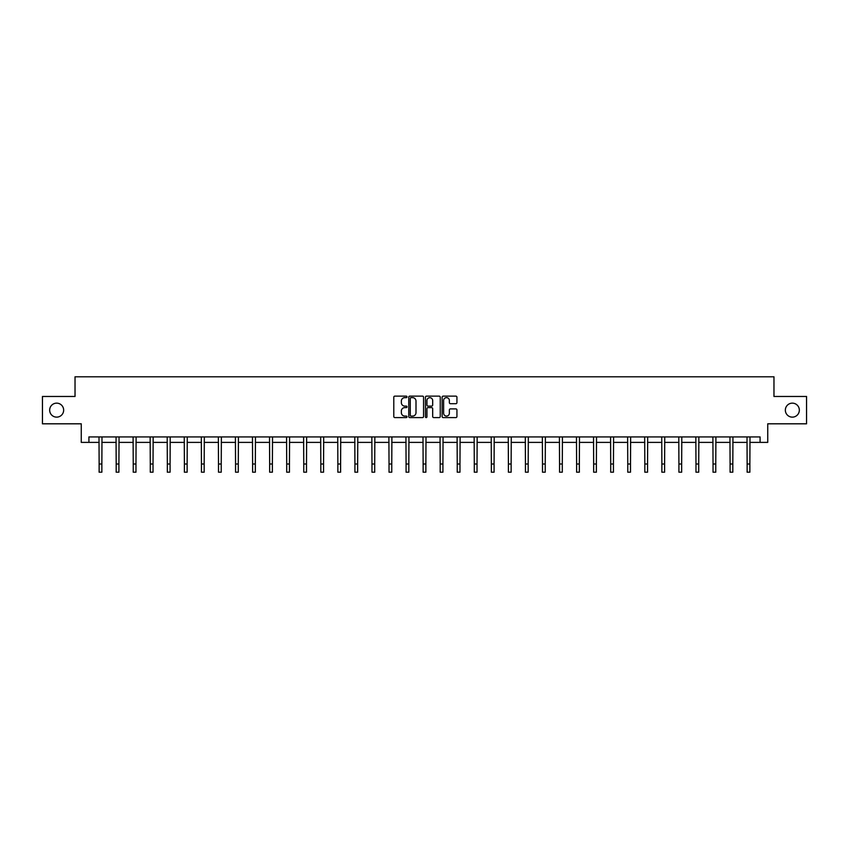 <?xml version="1.0" encoding="UTF-8"?>
<svg xmlns="http://www.w3.org/2000/svg" width="849" height="849" viewBox="0 0 849 849"><rect width="100%" height="100%" fill="white"/><g stroke="black" fill="none" stroke-linecap="round" stroke-linejoin="round"><path stroke-width="1.27" d="M407.011 396.886A0.753 0.753 0 0 0 406.257 396.133L394.859 396.133A1.072 1.072 0 0 0 393.787 397.205L393.787 416.519A1.072 1.072 0 0 0 394.859 417.591L406.257 417.591A0.753 0.753 0 0 0 407.011 416.838A0.753 0.753 0 0 0 406.257 416.095L404.782 416.095A3.438 3.438 0 0 1 401.354 412.656L401.354 411.043A3.438 3.438 0 0 1 404.782 407.616L406.257 407.616A0.753 0.753 0 0 0 407.011 406.862A0.753 0.753 0 0 0 406.257 406.109L404.782 406.109A3.438 3.438 0 0 1 401.354 402.681L401.354 401.068A3.438 3.438 0 0 1 404.782 397.64L406.257 397.64A0.753 0.753 0 0 0 407.011 396.886M785.346 410.141A6.994 6.994 0 0 0 792.34 417.135A6.994 6.994 0 0 0 799.334 410.141A6.994 6.994 0 0 0 792.34 403.148A6.994 6.994 0 0 0 785.346 410.141M49.666 410.141A6.994 6.994 0 0 0 56.66 417.135A6.994 6.994 0 0 0 63.654 410.141A6.994 6.994 0 0 0 56.66 403.148A6.994 6.994 0 0 0 49.666 410.141M455.86 403.7A1.072 1.072 0 0 0 456.932 402.628L456.932 397.205A1.072 1.072 0 0 0 455.86 396.133L443.199 396.133A1.072 1.072 0 0 0 442.127 397.205L442.127 416.519A1.072 1.072 0 0 0 443.199 417.591L455.86 417.591A1.072 1.072 0 0 0 456.932 416.519L456.932 409.971A1.072 1.072 0 0 0 455.86 408.9L450.437 408.9A1.072 1.072 0 0 0 449.365 409.971L449.365 413.219A2.865 2.865 0 0 1 446.5 416.095A2.865 2.865 0 0 1 443.624 413.219L443.624 400.505A2.865 2.865 0 0 1 446.5 397.64A2.865 2.865 0 0 1 449.365 400.505L449.365 402.628A1.072 1.072 0 0 0 450.437 403.7L455.86 403.7M88.912 442.393L88.912 436.927L760.088 436.927L760.088 442.393L767.74 442.393L767.74 423.81L806.55 423.81L806.55 396.472L773.97 396.472L773.97 376.797L75.03 376.797L75.03 396.472L42.45 396.472L42.45 423.81L81.26 423.81L81.26 442.393L99.131 442.393M423.566 397.205A1.072 1.072 0 0 0 422.484 396.133L409.823 396.133A1.072 1.072 0 0 0 408.751 397.205L408.751 416.519A1.072 1.072 0 0 0 409.823 417.591L422.484 417.591A1.072 1.072 0 0 0 423.566 416.519L423.566 397.205M426.516 396.133L439.177 396.133A1.072 1.072 0 0 1 440.249 397.205L440.249 416.519A1.072 1.072 0 0 1 439.177 417.591L433.754 417.591A1.072 1.072 0 0 1 432.682 416.519L432.682 408.687A1.072 1.072 0 0 0 431.61 407.616L428.013 407.616A1.072 1.072 0 0 0 426.941 408.687L426.941 416.838A0.753 0.753 0 0 1 426.187 417.591A0.753 0.753 0 0 1 425.434 416.838L425.434 397.205A1.072 1.072 0 0 1 426.516 396.133M101.859 442.393L116.186 442.393M118.913 442.393L133.24 442.393M135.967 442.393L150.284 442.393M153.022 442.393L167.338 442.393M170.076 442.393L184.392 442.393M187.13 442.393L201.446 442.393M204.174 442.393L218.501 442.393M221.228 442.393L235.555 442.393M238.282 442.393L252.609 442.393M255.337 442.393L269.653 442.393M272.391 442.393L286.707 442.393M289.445 442.393L303.762 442.393M306.5 442.393L320.816 442.393M323.554 442.393L337.87 442.393M340.598 442.393L354.924 442.393M357.652 442.393L371.979 442.393M374.706 442.393L389.033 442.393M391.76 442.393L406.077 442.393M408.815 442.393L423.131 442.393M425.869 442.393L440.185 442.393M442.923 442.393L457.24 442.393M459.967 442.393L474.294 442.393M477.021 442.393L491.348 442.393M494.076 442.393L508.402 442.393M511.13 442.393L525.446 442.393M528.184 442.393L542.5 442.393M545.238 442.393L559.555 442.393M562.293 442.393L576.609 442.393M579.347 442.393L593.663 442.393M596.391 442.393L610.718 442.393M613.445 442.393L627.772 442.393M630.499 442.393L644.826 442.393M647.554 442.393L661.87 442.393M664.608 442.393L678.924 442.393M681.662 442.393L695.978 442.393M698.716 442.393L713.033 442.393M715.76 442.393L730.087 442.393M732.814 442.393L747.141 442.393M749.869 442.393L760.088 442.393M411.012 397.64A0.753 0.753 0 0 0 410.258 398.383L410.258 415.341A0.753 0.753 0 0 0 411.012 416.095L412.561 416.095A3.438 3.438 0 0 0 415.999 412.656L415.999 401.068A3.438 3.438 0 0 0 412.561 397.64L411.012 397.64M432.682 400.558A2.865 2.865 0 0 0 429.806 397.693A2.865 2.865 0 0 0 426.941 400.558L426.941 405.037A1.072 1.072 0 0 0 428.013 406.109L431.61 406.109A1.072 1.072 0 0 0 432.682 405.037L432.682 400.558M98.993 436.927L99.131 464L101.859 464L101.997 436.927M99.131 464L99.131 472.203L101.859 472.203L101.859 464M116.048 436.927L116.186 464L118.913 464L119.051 436.927M116.186 464L116.186 472.203L118.913 472.203L118.913 464M133.091 436.927L133.24 464L135.967 464L136.105 436.927M133.24 464L133.24 472.203L135.967 472.203L135.967 464M150.146 436.927L150.284 464L153.022 464L153.16 436.927M150.284 464L150.284 472.203L153.022 472.203L153.022 464M167.2 436.927L167.338 464L170.076 464L170.214 436.927M167.338 464L167.338 472.203L170.076 472.203L170.076 464M184.254 436.927L184.392 464L187.13 464L187.268 436.927M184.392 464L184.392 472.203L187.13 472.203L187.13 464M201.309 436.927L201.446 464L204.174 464L204.322 436.927M201.446 464L201.446 472.203L204.174 472.203L204.174 464M218.363 436.927L218.501 464L221.228 464L221.366 436.927M218.501 464L218.501 472.203L221.228 472.203L221.228 464M235.417 436.927L235.555 464L238.282 464L238.42 436.927M235.555 464L235.555 472.203L238.282 472.203L238.282 464M252.471 436.927L252.609 464L255.337 464L255.475 436.927M252.609 464L252.609 472.203L255.337 472.203L255.337 464M269.515 436.927L269.653 464L272.391 464L272.529 436.927M269.653 464L269.653 472.203L272.391 472.203L272.391 464M286.569 436.927L286.707 464L289.445 464L289.583 436.927M286.707 464L286.707 472.203L289.445 472.203L289.445 464M303.624 436.927L303.762 464L306.5 464L306.638 436.927M303.762 464L303.762 472.203L306.5 472.203L306.5 464M320.678 436.927L320.816 464L323.554 464L323.692 436.927M320.816 464L320.816 472.203L323.554 472.203L323.554 464M337.732 436.927L337.87 464L340.598 464L340.736 436.927M337.87 464L337.87 472.203L340.598 472.203L340.598 464M354.786 436.927L354.924 464L357.652 464L357.79 436.927M354.924 464L354.924 472.203L357.652 472.203L357.652 464M371.841 436.927L371.979 464L374.706 464L374.844 436.927M371.979 464L371.979 472.203L374.706 472.203L374.706 464M388.884 436.927L389.033 464L391.76 464L391.898 436.927M389.033 464L389.033 472.203L391.76 472.203L391.76 464M405.939 436.927L406.077 464L408.815 464L408.953 436.927M406.077 464L406.077 472.203L408.815 472.203L408.815 464M422.993 436.927L423.131 464L425.869 464L426.007 436.927M423.131 464L423.131 472.203L425.869 472.203L425.869 464M440.047 436.927L440.185 464L442.923 464L443.061 436.927M440.185 464L440.185 472.203L442.923 472.203L442.923 464M457.102 436.927L457.24 464L459.967 464L460.116 436.927M457.24 464L457.24 472.203L459.967 472.203L459.967 464M474.156 436.927L474.294 464L477.021 464L477.159 436.927M474.294 464L474.294 472.203L477.021 472.203L477.021 464M491.21 436.927L491.348 464L494.076 464L494.214 436.927M491.348 464L491.348 472.203L494.076 472.203L494.076 464M508.264 436.927L508.402 464L511.13 464L511.268 436.927M508.402 464L508.402 472.203L511.13 472.203L511.13 464M525.308 436.927L525.446 464L528.184 464L528.322 436.927M525.446 464L525.446 472.203L528.184 472.203L528.184 464M542.362 436.927L542.5 464L545.238 464L545.376 436.927M542.5 464L542.5 472.203L545.238 472.203L545.238 464M559.417 436.927L559.555 464L562.293 464L562.431 436.927M559.555 464L559.555 472.203L562.293 472.203L562.293 464M576.471 436.927L576.609 464L579.347 464L579.485 436.927M576.609 464L576.609 472.203L579.347 472.203L579.347 464M593.525 436.927L593.663 464L596.391 464L596.529 436.927M593.663 464L593.663 472.203L596.391 472.203L596.391 464M610.58 436.927L610.718 464L613.445 464L613.583 436.927M610.718 464L610.718 472.203L613.445 472.203L613.445 464M627.634 436.927L627.772 464L630.499 464L630.637 436.927M627.772 464L627.772 472.203L630.499 472.203L630.499 464M644.678 436.927L644.826 464L647.554 464L647.691 436.927M644.826 464L644.826 472.203L647.554 472.203L647.554 464M661.732 436.927L661.87 464L664.608 464L664.746 436.927M661.87 464L661.87 472.203L664.608 472.203L664.608 464M678.786 436.927L678.924 464L681.662 464L681.8 436.927M678.924 464L678.924 472.203L681.662 472.203L681.662 464M695.84 436.927L695.978 464L698.716 464L698.854 436.927M695.978 464L695.978 472.203L698.716 472.203L698.716 464M712.895 436.927L713.033 464L715.76 464L715.909 436.927M713.033 464L713.033 472.203L715.76 472.203L715.76 464M729.949 436.927L730.087 464L732.814 464L732.952 436.927M730.087 464L730.087 472.203L732.814 472.203L732.814 464M747.003 436.927L747.141 464L749.869 464L750.007 436.927M747.141 464L747.141 472.203L749.869 472.203L749.869 464"/></g></svg>
